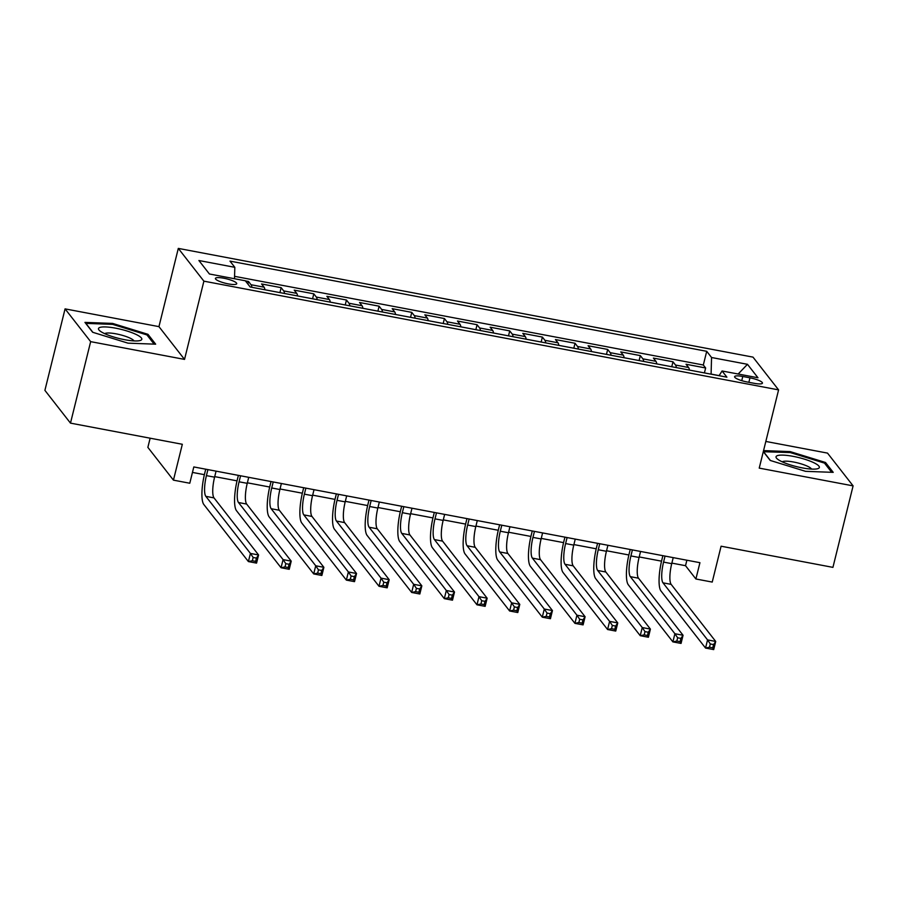 <?xml version="1.0" encoding="UTF-8"?>
<svg xmlns="http://www.w3.org/2000/svg" width="898" height="898" viewBox="0 0 898 898"><rect width="100%" height="100%" fill="white"/><g stroke="black" fill="none" stroke-linecap="round" stroke-linejoin="round"><path stroke-width="1.35" d="M228.283 283.891A10.989 2.301 13.9 0 0 236.735 283.701A10.989 2.301 13.9 0 0 223.86 278.234A10.989 2.301 13.9 0 0 215.408 278.425A10.989 2.301 13.9 0 0 228.283 283.891M150.134 438.202L147.867 447.372L173.449 480.149L189.781 483.236L193.811 466.938L699.935 562.687L695.894 578.986L712.226 582.072L721.094 546.209L832.929 567.368L853.1 485.874L827.518 453.108L765.826 441.446M65.071 308.878L44.9 390.361L70.482 423.126L90.653 341.644L184.528 359.402L203.891 281.164L178.309 248.398L158.946 326.636L65.071 308.878L90.653 341.644M203.891 281.164L778.588 389.889L752.995 357.123L178.309 248.398M689.428 370.077A13.739 3.457 -79.3 0 0 688.575 367.495L686.05 364.262L705.637 367.967L704.414 372.917M676.362 367.608A13.739 3.457 -79.3 0 0 675.509 365.026L672.995 361.793L671.76 366.732M672.995 361.793L653.396 358.089L655.922 361.31A13.739 3.457 -79.3 0 1 656.775 363.903M624.121 357.718A13.739 3.457 -79.3 0 0 623.268 355.137L620.743 351.904L640.341 355.608L639.107 360.558M591.468 351.545A13.739 3.457 -79.3 0 0 590.615 348.963L588.089 345.73L607.688 349.434L606.464 354.384M558.814 345.371A13.739 3.457 -79.3 0 0 557.961 342.789L555.435 339.556L575.034 343.261L573.811 348.211M526.161 339.186A13.739 3.457 -79.3 0 0 525.308 336.604L522.782 333.371L542.381 337.076L541.157 342.026M493.507 333.012A13.739 3.457 -79.3 0 0 492.654 330.43L490.128 327.198L509.727 330.902L508.504 335.852M460.854 326.838A13.739 3.457 -79.3 0 0 460.001 324.257L457.475 321.024L477.074 324.728L475.85 329.678M428.2 320.665A13.739 3.457 -79.3 0 0 427.347 318.072L424.833 314.839L444.42 318.543L443.197 323.493M395.547 314.48A13.739 3.457 -79.3 0 0 394.693 311.898L392.179 308.665L411.767 312.369L410.543 317.32M362.893 308.306A13.739 3.457 -79.3 0 0 362.04 305.724L359.526 302.491L379.113 306.196L377.89 311.146M330.24 302.132A13.739 3.457 -79.3 0 0 329.398 299.539L326.872 296.306L346.46 300.022L345.236 304.961M297.586 295.947A13.739 3.457 -79.3 0 0 296.744 293.365L294.218 290.133L313.806 293.837L312.583 298.787M264.932 289.773A13.739 3.457 -79.3 0 0 264.091 287.192L261.565 283.959L281.153 287.663L279.929 292.613M749.965 377.834L742.781 376.475A10.641 2.223 13.9 0 0 734.598 376.666A10.641 2.223 13.9 0 0 747.069 381.964L754.253 383.323A10.641 2.223 13.9 0 0 762.447 383.132A10.641 2.223 13.9 0 0 749.965 377.834L748.865 382.301M719.141 375.611L711.093 374.084L711.553 357.505L706.715 351.309L229.978 261.116L234.827 267.323L198.907 260.521L209.414 273.991L245.334 280.782L250.172 286.978L726.909 377.171L722.071 370.975L719.085 375.69M711.553 357.505L747.473 364.307L757.979 377.766L722.071 370.975M705.637 367.967L703.325 365.003L234.569 276.326M251.878 287.304A13.739 3.457 100.7 0 0 251.025 284.722L248.499 281.489L245.423 280.906M281.153 287.663L283.678 290.896A13.739 3.457 100.7 0 1 284.531 293.478M313.806 293.837L316.332 297.07A13.739 3.457 100.7 0 1 317.185 299.651M346.46 300.022L348.985 303.255A13.739 3.457 100.7 0 1 349.827 305.836M379.113 306.196L381.639 309.428A13.739 3.457 100.7 0 1 382.481 312.01M411.767 312.369L414.292 315.602A13.739 3.457 100.7 0 1 415.134 318.184M444.42 318.543L446.946 321.776A13.739 3.457 100.7 0 1 447.788 324.369M477.074 324.728L479.599 327.961A13.739 3.457 100.7 0 1 480.441 330.543M509.727 330.902L512.253 334.135A13.739 3.457 100.7 0 1 513.095 336.716M542.381 337.076L544.906 340.308A13.739 3.457 100.7 0 1 545.748 342.901M575.034 343.261L577.56 346.493A13.739 3.457 100.7 0 1 578.402 349.075M607.688 349.434L610.202 352.667A13.739 3.457 100.7 0 1 611.055 355.249M640.341 355.608L642.856 358.841A13.739 3.457 100.7 0 1 643.709 361.434M173.449 480.149L182.328 444.286L70.482 423.126M778.588 389.889L759.225 468.116L853.1 485.874M671.861 563.113L685.522 565.695L695.894 578.986M192.453 472.415L204.385 474.672M214.712 476.625L237.038 480.857M247.365 482.81L269.692 487.03M280.019 488.983L302.345 493.204M312.672 495.157L334.999 499.389M345.326 501.342L367.652 505.563M377.979 507.516L400.306 511.737M410.633 513.69L432.959 517.922M443.286 519.875L465.613 524.095M475.94 526.048L498.267 530.269M508.594 532.222L530.92 536.443M541.247 538.407L563.574 542.628M573.901 544.581L596.227 548.801M606.554 550.755L628.881 554.975M639.208 556.94L661.523 561.16M686.88 560.217L685.522 565.695M703.325 365.003L706.715 351.309M248.499 281.489L247.87 284.026M234.827 267.323L234.501 278.728M738.167 374.017L747.473 364.307M763.311 451.615L770.203 460.438L805.562 471.338L833.221 472.359L825.52 462.492L790.15 451.593L763.558 450.605M184.528 359.402L158.946 326.636M92.651 332.26L128.01 343.159L155.668 344.181L147.968 334.314L112.598 323.415L84.951 322.393L92.651 332.26M789.914 452.547L790.15 451.593M825.15 463.952L825.52 462.492M112.373 324.369L112.598 323.415M147.609 335.773L147.968 334.314M665.048 556.087L663.566 562.103A17.174 4.322 -79.3 0 0 662.982 582.824L707.557 639.904L715.717 641.453L713.708 649.602L705.536 648.053L660.973 590.974A25.75 6.488 100.7 0 1 661.837 559.892L662.881 555.671M673.219 557.624L671.726 563.652A17.174 4.322 -79.3 0 0 671.154 584.374L715.717 641.453L713.562 644.584L710.296 643.967L709.487 647.222L712.754 647.84L713.562 644.584M709.487 647.222L705.536 648.053L707.557 639.904L710.296 643.967M712.754 647.84L713.708 649.602M802.195 467.869A22.315 4.67 13.9 0 0 817.405 468.778A22.315 4.67 13.9 0 0 814.643 463.121A22.315 4.67 13.9 0 0 793.203 456.364A22.315 4.67 13.9 0 0 777.152 458.811A22.315 4.67 13.9 0 0 802.195 467.869M811.5 469.082A15.277 3.199 13.9 0 0 793.664 462.032A15.277 3.199 13.9 0 0 782.248 461.841M763.39 451.716L790.229 452.558L824.499 463.11L831.671 472.303M770.417 460.506L763.435 451.559M140.773 340.297A22.315 4.67 13.9 0 0 126.865 330.958A22.315 4.67 13.9 0 0 99.521 327.579A22.315 4.67 13.9 0 0 99.611 330.632A22.315 4.67 13.9 0 0 119.03 338.467A22.315 4.67 13.9 0 0 139.863 340.6A22.315 4.67 13.9 0 0 140.773 340.297M133.948 340.903A15.277 3.199 13.9 0 0 120.669 334.875A15.277 3.199 13.9 0 0 105.066 333.45A15.277 3.199 13.9 0 0 104.696 333.663M92.864 332.327L85.882 323.381L112.677 324.38L146.946 334.932L154.119 344.125M632.394 549.902L630.912 555.929A17.174 4.322 -79.3 0 0 630.329 576.651L674.903 633.73L683.064 635.268L681.054 643.417L672.883 641.879L628.319 584.8A25.75 6.488 100.7 0 1 629.184 553.707L630.228 549.497M640.566 551.451L639.073 557.467A17.174 4.322 -79.3 0 0 638.5 578.2L683.064 635.268L680.909 638.399L677.642 637.782L676.834 641.049L680.1 641.666L680.909 638.399M676.834 641.049L672.883 641.879L674.903 633.73L677.642 637.782M680.1 641.666L681.054 643.417M599.741 543.728L598.259 549.744A17.174 4.322 -79.3 0 0 597.675 570.477L642.25 627.556L650.41 629.094L648.401 637.243L640.229 635.694L595.666 578.626A25.75 6.488 100.7 0 1 596.53 547.533L597.574 543.324M607.912 545.277L606.419 551.293A17.174 4.322 -79.3 0 0 605.847 572.015L650.41 629.094L648.255 632.226L644.989 631.608L644.192 634.875L647.447 635.492L648.255 632.226M644.192 634.875L640.229 635.694L642.25 627.556L644.989 631.608M647.447 635.492L648.401 637.243M567.098 537.554L565.605 543.571A17.174 4.322 -79.3 0 0 565.033 564.292L609.596 621.371L617.757 622.92L615.747 631.07L607.576 629.52L563.012 572.441A25.75 6.488 100.7 0 1 563.877 541.359L564.921 537.139M575.259 539.092L573.766 545.12A17.174 4.322 -79.3 0 0 573.193 565.841L617.757 622.92L615.601 626.052L612.335 625.435L611.538 628.69L614.793 629.307L615.601 626.052M611.538 628.69L607.576 629.52L609.596 621.371L612.335 625.435M614.793 629.307L615.747 631.07M534.445 531.38L532.952 537.397A17.174 4.322 -79.3 0 0 532.379 558.118L576.943 615.197L585.103 616.735L583.094 624.885L574.922 623.347L530.359 566.268A25.75 6.488 100.7 0 1 531.223 535.174L532.267 530.965M542.605 532.918L541.112 538.935A17.174 4.322 -79.3 0 0 540.54 559.667L585.103 616.735L582.948 619.878L579.693 619.261L578.884 622.516L582.151 623.133L582.948 619.878M578.884 622.516L574.922 623.347L576.943 615.197L579.693 619.261M582.151 623.133L583.094 624.885M501.791 525.195L500.298 531.212A17.174 4.322 -79.3 0 0 499.726 551.944L544.289 609.024L552.45 610.561L550.44 618.711L542.28 617.173L497.705 560.094A25.75 6.488 100.7 0 1 498.57 529.001L499.614 524.791M509.952 526.744L508.459 532.761A17.174 4.322 -79.3 0 0 507.886 553.482L552.45 610.561L550.294 613.693L547.039 613.076L546.231 616.342L549.497 616.96L550.294 613.693M546.231 616.342L542.28 617.173L544.289 609.024L547.039 613.076M549.497 616.96L550.44 618.711M469.138 519.022L467.645 525.038A17.174 4.322 -79.3 0 0 467.072 545.76L511.636 602.839L519.796 604.388L517.787 612.537L509.626 610.988L465.052 553.909A25.75 6.488 100.7 0 1 465.916 522.827L466.96 518.606M477.298 520.559L475.805 526.587A17.174 4.322 -79.3 0 0 475.233 547.309L519.796 604.388L517.652 607.519L514.386 606.902L513.577 610.157L516.844 610.775L517.652 607.519M513.577 610.157L509.626 610.988L511.636 602.839L514.386 606.902M516.844 610.775L517.787 612.537M436.484 512.848L434.991 518.864A17.174 4.322 -79.3 0 0 434.419 539.586L478.982 596.665L487.154 598.214L485.133 606.352L476.973 604.814L432.398 547.735A25.75 6.488 100.7 0 1 433.263 516.653L434.306 512.432M444.645 514.386L443.152 520.402A17.174 4.322 -79.3 0 0 442.579 541.135L487.154 598.214L484.999 601.346L481.732 600.728L480.924 603.984L484.19 604.601L484.999 601.346M480.924 603.984L476.973 604.814L478.982 596.665L481.732 600.728M484.19 604.601L485.133 606.352M403.831 506.663L402.338 512.679A17.174 4.322 -79.3 0 0 401.765 533.412L446.328 590.491L454.5 592.029L452.48 600.178L444.319 598.64L399.745 541.561A25.75 6.488 100.7 0 1 400.609 510.468L401.653 506.259M411.991 508.212L410.498 514.228A17.174 4.322 -79.3 0 0 409.926 534.95L454.5 592.029L452.345 595.161L449.079 594.543L448.27 597.81L451.537 598.427L452.345 595.161M448.27 597.81L444.319 598.64L446.328 590.491L449.079 594.543M451.537 598.427L452.48 600.178M371.177 500.489L369.684 506.506A17.174 4.322 -79.3 0 0 369.112 527.238L413.675 584.306L421.847 585.855L419.826 594.005L411.666 592.456L367.091 535.388A25.75 6.488 100.7 0 1 367.956 504.294L368.999 500.074M379.338 502.038L377.845 508.055A17.174 4.322 -79.3 0 0 377.272 528.776L421.847 585.855L419.692 588.987L416.425 588.37L415.617 591.625L418.883 592.242L419.692 588.987M415.617 591.625L411.666 592.456L413.675 584.306L416.425 588.37M418.883 592.242L419.826 594.005M338.524 494.315L337.031 500.332A17.174 4.322 -79.3 0 0 336.458 521.053L381.021 578.132L389.193 579.681L387.173 587.831L379.012 586.282L334.438 529.203A25.75 6.488 100.7 0 1 335.302 498.121L336.346 493.9M346.684 495.853L345.191 501.87A17.174 4.322 -79.3 0 0 344.619 522.602L389.193 579.681L387.038 582.813L383.772 582.196L382.963 585.451L386.23 586.068L387.038 582.813M382.963 585.451L379.012 586.282L381.021 578.132L383.772 582.196M386.23 586.068L387.173 587.831M305.87 488.13L304.377 494.147A17.174 4.322 -79.3 0 0 303.805 514.88L348.379 571.959L356.54 573.496L354.519 581.646L346.359 580.108L301.784 523.029A25.75 6.488 100.7 0 1 302.648 491.936L303.692 487.726M314.031 489.679L312.538 495.696A17.174 4.322 -79.3 0 0 311.965 516.429L356.54 573.496L354.384 576.628L351.118 576.011L350.31 579.277L353.576 579.895L354.384 576.628M350.31 579.277L346.359 580.108L348.379 571.959L351.118 576.011M353.576 579.895L354.519 581.646M273.216 481.957L271.724 487.973A17.174 4.322 -79.3 0 0 271.151 508.706L315.726 565.774L323.886 567.323L321.866 575.472L313.705 573.923L269.131 516.855A25.75 6.488 100.7 0 1 269.995 485.762L271.039 481.541M281.377 483.506L279.895 489.522A17.174 4.322 -79.3 0 0 279.312 510.244L323.886 567.323L321.731 570.455L318.464 569.837L317.656 573.092L320.923 573.71L321.731 570.455M317.656 573.092L313.705 573.923L315.726 565.774L318.464 569.837M320.923 573.71L321.866 575.472M240.563 475.783L239.07 481.799A17.174 4.322 -79.3 0 0 238.498 502.521L283.072 559.6L291.233 561.149L289.212 569.298L281.052 567.749L236.477 510.67A25.75 6.488 100.7 0 1 237.341 479.588L238.385 475.368M248.724 477.321L247.242 483.337A17.174 4.322 -79.3 0 0 246.658 504.07L291.233 561.149L289.077 564.281L285.811 563.663L285.003 566.919L288.269 567.536L289.077 564.281M285.003 566.919L281.052 567.749L283.072 559.6L285.811 563.663M288.269 567.536L289.212 569.298M207.909 469.598L206.417 475.626A17.174 4.322 -79.3 0 0 205.844 496.347L250.419 553.426L258.579 554.964L256.559 563.113L248.398 561.576L203.824 504.496A25.75 6.488 100.7 0 1 204.688 473.403L205.732 469.194M216.07 471.147L214.588 477.164A17.174 4.322 -79.3 0 0 214.005 497.896L258.579 554.964L256.424 558.096L253.157 557.478L252.349 560.745L255.616 561.362L256.424 558.096M252.349 560.745L248.398 561.576L250.419 553.426L253.157 557.478M255.616 561.362L256.559 563.113M675.509 365.026L688.575 367.495M251.025 284.722L264.091 287.192M283.678 290.896L296.744 293.365M316.332 297.07L329.398 299.539M348.985 303.255L362.04 305.724M381.639 309.428L394.693 311.898M414.292 315.602L427.347 318.072M446.946 321.776L460.001 324.257M479.599 327.961L492.654 330.43M512.253 334.135L525.308 336.604M544.906 340.308L557.961 342.789M577.56 346.493L590.615 348.963M610.202 352.667L623.268 355.137M642.856 358.841L655.922 361.31M741.748 380.651L742.781 376.475M671.726 563.652L663.566 562.103M671.154 584.374L662.982 582.824M639.073 557.467L630.912 555.929M638.5 578.2L630.329 576.651M606.419 551.293L598.259 549.744M605.847 572.015L597.675 570.477M573.766 545.12L565.605 543.571M573.193 565.841L565.033 564.292M541.112 538.935L532.952 537.397M540.54 559.667L532.379 558.118M508.459 532.761L500.298 531.212M507.886 553.482L499.726 551.944M475.805 526.587L467.645 525.038M475.233 547.309L467.072 545.76M443.152 520.402L434.991 518.864M442.579 541.135L434.419 539.586M410.498 514.228L402.338 512.679M409.926 534.95L401.765 533.412M377.845 508.055L369.684 506.506M377.272 528.776L369.112 527.238M345.191 501.87L337.031 500.332M344.619 522.602L336.458 521.053M312.538 495.696L304.377 494.147M311.965 516.429L303.805 514.88M279.895 489.522L271.724 487.973M279.312 510.244L271.151 508.706M247.242 483.337L239.07 481.799M246.658 504.07L238.498 502.521M214.588 477.164L206.417 475.626M214.005 497.896L205.844 496.347"/></g></svg>
